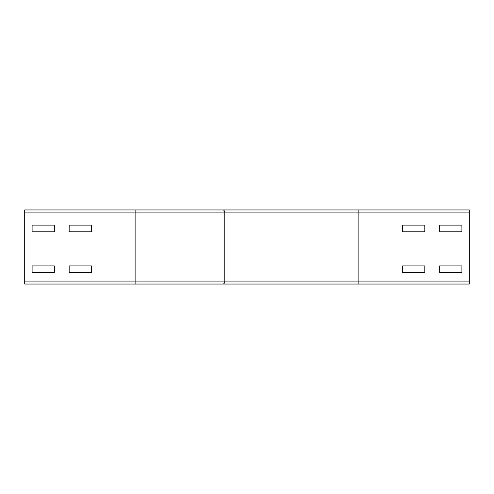 <?xml version="1.0" encoding="UTF-8"?>
<svg xmlns="http://www.w3.org/2000/svg" width="494" height="494" viewBox="0 0 494 494"><rect width="100%" height="100%" fill="white"/><g stroke="black" fill="none" stroke-linecap="round" stroke-linejoin="round"><path stroke-width="0.74" d="M32.11 265.896L54.34 265.896L54.34 272.565L32.11 272.565L32.11 265.896L54.34 265.896L54.34 272.565L32.11 272.565L32.11 265.896M69.16 272.565L69.16 265.896L91.39 265.896L91.39 272.565L69.16 272.565L69.16 265.896L91.39 265.896L91.39 272.565L69.16 272.565M424.84 272.565L402.61 272.565L402.61 265.896L424.84 265.896L424.84 272.565L402.61 272.565L402.61 265.896L424.84 265.896L424.84 272.565M461.89 272.565L439.66 272.565L439.66 265.896L461.89 265.896L461.89 272.565L439.66 272.565L439.66 265.896L461.89 265.896L461.89 272.565M32.11 225.141L54.34 225.141L54.34 231.81L32.11 231.81L32.11 225.141L54.34 225.141L54.34 231.81L32.11 231.81L32.11 225.141M69.16 231.81L69.16 225.141L91.39 225.141L91.39 231.81L69.16 231.81L69.16 225.141L91.39 225.141L91.39 231.81L69.16 231.81M135.85 209.95L24.7 209.95L24.7 284.05L358.15 284.05L24.7 284.05L135.85 284.05L135.85 209.95L358.15 209.95L135.85 209.95M424.84 231.81L402.61 231.81L402.61 225.141L424.84 225.141L424.84 231.81L402.61 231.81L402.61 225.141L424.84 225.141L424.84 231.81M461.89 231.81L439.66 231.81L439.66 225.141L461.89 225.141L461.89 231.81L439.66 231.81L439.66 225.141L461.89 225.141L461.89 231.81M469.3 212.914L358.15 212.914L358.15 209.95L469.3 209.95L469.3 284.05L358.15 284.05L358.15 281.086L224.77 281.086L224.77 212.914A2.964 1.778 -90 0 0 222.992 209.95M469.3 281.086L358.15 281.086L358.15 212.914L24.7 212.914M222.992 284.05A2.964 1.778 -90 0 0 224.77 281.086L24.7 281.086"/></g></svg>
